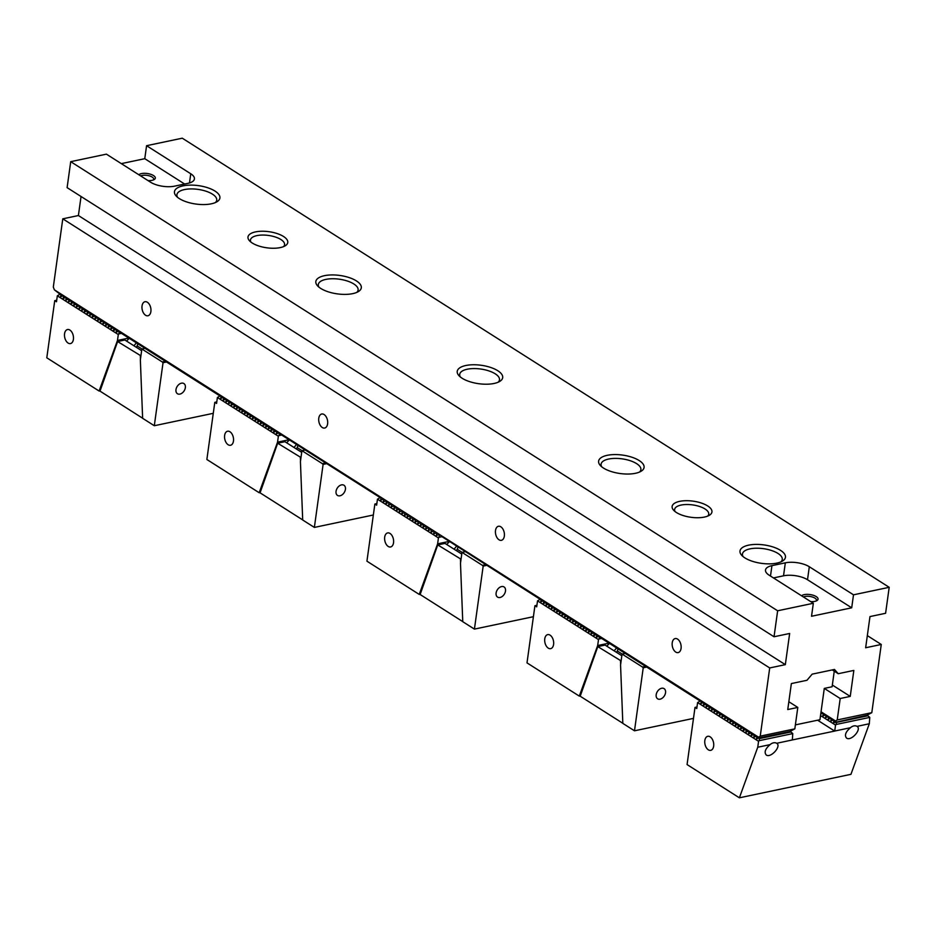 <?xml version="1.0" encoding="UTF-8"?>
<svg xmlns="http://www.w3.org/2000/svg" width="936" height="936" viewBox="0 0 936 936"><rect width="100%" height="100%" fill="white"/><g stroke="black" fill="none" stroke-linecap="round" stroke-linejoin="round"><path stroke-width="1.4" d="M821.047 711.793L835.626 721.048L837.217 719.948L840.2 698.513L850.239 696.396L853.843 670.422L838.223 673.709L834.479 669.451L812.167 674.142L806.984 680.273L791.365 683.561L787.761 709.547L797.8 707.429L794.828 728.863L789.961 731.437M250.93 242.108A17.211 6.973 -172.1 0 1 250.462 239.979A17.211 6.973 -172.1 0 1 262.361 235.053A17.211 6.973 -172.1 0 1 280.905 239.534A17.211 6.973 -172.1 0 1 284.567 244.717A17.211 6.973 -172.1 0 1 283.549 246.624M252.264 243.032A20.089 8.131 -172.1 0 1 249.549 240.844A20.089 8.131 -172.1 0 1 268.995 231.695A20.089 8.131 -172.1 0 1 285.211 245.794A20.089 8.131 -172.1 0 1 252.264 243.032M601.743 466.818A20.089 8.131 -172.1 0 1 601.087 464.151A20.089 8.131 -172.1 0 1 614.964 458.394A20.089 8.131 -172.1 0 1 636.597 463.624A20.089 8.131 -172.1 0 1 640.879 469.673A20.089 8.131 -172.1 0 1 639.522 472.06M603.498 468.07A22.955 9.301 -172.1 0 1 600.397 465.566A22.955 9.301 -172.1 0 1 622.615 455.095A22.955 9.301 -172.1 0 1 641.16 471.217A22.955 9.301 -172.1 0 1 603.498 468.07M743.125 556.639A20.089 8.131 -172.1 0 1 742.47 553.972A20.089 8.131 -172.1 0 1 756.346 548.215A20.089 8.131 -172.1 0 1 777.98 553.445A20.089 8.131 -172.1 0 1 782.262 559.494A20.089 8.131 -172.1 0 1 780.905 561.881M744.88 557.891A22.955 9.301 -172.1 0 1 741.78 555.387A22.955 9.301 -172.1 0 1 764.01 544.928A22.955 9.301 -172.1 0 1 782.543 561.038A22.955 9.301 -172.1 0 1 744.88 557.891M460.36 376.986A20.089 8.131 -172.1 0 1 459.705 374.318A20.089 8.131 -172.1 0 1 480.718 369.03A20.089 8.131 -172.1 0 1 499.485 379.84A20.089 8.131 -172.1 0 1 498.139 382.227M462.103 378.238A22.955 9.301 -172.1 0 1 459.014 375.734A22.955 9.301 -172.1 0 1 481.233 365.274A22.955 9.301 -172.1 0 1 499.765 381.397A22.955 9.301 -172.1 0 1 462.103 378.238M129.016 338.025L117.48 340.458L118.299 334.526L57.33 295.799L60.021 294.208L54.37 289.821L758.651 737.252L758.722 738.001M62.7 295.893L61.542 295.32M60.021 294.208L60.91 294.77L60.501 296.864L62.677 295.893L63.566 296.455L63.145 298.549L65.333 297.578L64.198 297.004M65.333 297.578L66.21 298.139L65.801 300.234L67.977 299.263L66.842 298.678M70.656 300.936L69.498 300.362M67.977 299.263L68.866 299.824L68.445 301.918L70.633 300.947L71.51 301.509L71.101 303.603L73.277 302.632L72.154 302.047M73.277 302.632L74.166 303.194L73.757 305.288L75.933 304.317L74.798 303.732M78.601 305.99L77.454 305.417M81.257 307.675L80.098 307.102M75.933 304.317L76.811 304.879L76.401 306.973L78.577 306.002L79.466 306.563L79.057 308.658L81.233 307.687L82.122 308.248L81.701 310.342L83.889 309.371L82.754 308.786M86.557 311.045L85.398 310.471M83.889 309.371L84.766 309.933L84.357 312.027L86.533 311.056L87.422 311.618L87.013 313.712L89.189 312.741L88.054 312.156M89.189 312.741L90.067 313.291L89.657 315.397L91.833 314.414L90.71 313.841M94.513 316.099L93.354 315.526M91.833 314.414L92.722 314.976L92.313 317.082L94.489 316.099L95.367 316.66L94.957 318.755L97.145 317.784L96.01 317.21M97.145 317.784L98.023 318.345L97.613 320.44L99.789 319.469L98.654 318.895M102.469 321.153L101.31 320.58M105.113 322.838L103.966 322.265M99.789 319.469L100.678 320.03L100.257 322.124L102.445 321.153L103.323 321.715L102.913 323.809L105.089 322.838L105.979 323.4L105.569 325.494L107.745 324.523L106.61 323.95M107.745 324.523L108.623 325.084L108.213 327.179L110.389 326.208L109.266 325.634M113.069 327.892L111.91 327.319M110.389 326.208L111.279 326.769L110.869 328.864L113.045 327.892L113.935 328.454L113.513 330.548L115.701 329.577L114.566 329.004M115.701 329.577L116.579 330.139L116.169 332.233L118.346 331.262L117.211 330.689M219.96 395.963L119.867 332.362M222.616 397.648L220.592 396.22M225.26 399.333L223.236 397.905M227.916 401.006L225.892 399.59M230.56 402.691L228.536 401.263M233.216 404.375L231.192 402.948M235.872 406.06L233.848 404.633M238.516 407.745L236.492 406.318M241.172 409.43L239.148 408.002M243.816 411.115L241.792 409.687M246.472 412.799L244.448 411.372M249.128 414.484L247.092 413.057M251.772 416.169L249.748 414.742M254.428 417.854L252.404 416.426M257.072 419.539L255.048 418.111M259.728 421.223L257.704 419.796M262.373 422.908L260.348 421.481M265.028 424.593L263.004 423.166M267.684 426.278L265.66 424.85M270.329 427.963L268.304 426.535M272.984 429.647L270.96 428.22M275.629 431.332L273.604 429.905M278.284 433.005L276.26 431.59M380.882 498.057L278.905 433.263M383.538 499.742L382.73 499.017M386.182 501.427L385.375 500.701M388.838 503.112L388.03 502.386M391.494 504.796L390.675 504.071M394.138 506.481L393.331 505.756M396.794 508.154L395.986 507.441M399.438 509.839L398.631 509.125M402.094 511.524L401.287 510.81M404.738 513.209L403.931 512.483M407.394 514.894L406.587 514.168M410.05 516.578L409.231 515.853M412.694 518.263L411.887 517.538M415.35 519.948L414.543 519.223M417.994 521.633L417.187 520.907M420.65 523.318L419.843 522.592M423.306 525.002L422.487 524.277M425.95 526.687L425.143 525.962M428.606 528.372L427.799 527.647M431.25 530.057L430.443 529.331M433.906 531.742L433.099 531.016M436.55 533.426L435.743 532.701M439.206 535.111L438.399 534.386M540.166 599.309L441.043 536.071M542.821 600.994L541.371 600.152M545.466 602.679L544.027 601.836M548.122 604.363L546.671 603.521M550.777 606.048L549.327 605.206M553.422 607.733L551.971 606.891M609.125 643.126L597.671 645.536L598.502 639.604L537.521 600.865L540.224 599.286L541.102 599.847L540.692 601.942L542.88 600.97L543.757 601.532L543.348 603.626L545.524 602.655L546.413 603.217L545.992 605.311L548.18 604.34L549.058 604.902L548.648 606.996L550.824 606.025L551.713 606.587L551.304 608.681L553.48 607.71L554.358 608.271L553.948 610.366L556.124 609.394L554.627 608.575M558.722 611.103L557.283 610.26M561.378 612.787L559.927 611.945M564.034 614.461L562.583 613.63M566.678 616.145L565.227 615.315M569.334 617.83L567.883 617M571.978 619.515L570.527 618.684M574.634 621.2L573.183 620.369M577.278 622.885L575.839 622.054M579.934 624.569L578.483 623.727M582.59 626.254L581.139 625.412M585.234 627.939L583.783 627.097M587.89 629.624L586.439 628.781M590.534 631.309L589.083 630.466M593.19 632.993L591.739 632.151M595.834 634.678L594.395 633.836M598.49 636.363L597.039 635.521M700.163 701.041L599.695 637.205M702.819 702.725L700.409 700.959M705.463 704.398L703.053 702.643M708.119 706.083L705.709 704.328M710.763 707.768L708.353 706.001M713.419 709.453L711.009 707.686M716.063 711.138L713.653 709.371M718.719 712.822L716.309 711.056M721.375 714.507L718.965 712.741M724.019 716.192L721.609 714.425M726.675 717.877L724.265 716.11M729.319 719.562L726.909 717.795M731.975 721.246L729.565 719.48M734.62 722.931L732.221 721.165M737.275 724.616L734.865 722.849M739.931 726.301L737.521 724.534M742.576 727.986L740.165 726.219M745.231 729.67L742.821 727.904M747.876 731.355L745.465 729.589M750.532 733.04L748.121 731.273M753.188 734.725L750.777 732.958M755.832 736.41L753.422 734.643M758.488 738.083L756.077 736.328M866.935 715.233L871.802 712.67L881.267 644.471L867.333 635.614M822.206 713.466L820.942 712.507M824.862 715.151L822.452 713.384M827.506 716.836L825.096 715.069M830.162 718.52L827.752 716.754M832.806 720.205L830.396 718.438M835.462 721.89L833.052 720.123M835.626 721.048L835.708 721.808M675.09 511.571A17.211 6.973 -172.1 0 1 674.622 509.453A17.211 6.973 -172.1 0 1 686.509 504.516A17.211 6.973 -172.1 0 1 705.065 508.997A17.211 6.973 -172.1 0 1 708.727 514.18A17.211 6.973 -172.1 0 1 707.698 516.099M676.412 512.507A20.089 8.131 -172.1 0 1 673.709 510.319A20.089 8.131 -172.1 0 1 693.155 501.158A20.089 8.131 -172.1 0 1 709.371 515.268A20.089 8.131 -172.1 0 1 676.412 512.507M881.267 644.471L865.648 647.759L869.977 616.578L885.596 613.291L889.2 587.305L182.274 138.189L146.578 145.7L190.757 173.768A17.211 6.973 7.9 0 1 194.419 178.951A17.211 6.973 7.9 0 1 187.972 183.327L174.587 186.147A17.211 6.973 7.9 0 1 150.591 182.227L106.412 154.147L70.715 161.671L67.111 187.645L774.037 636.761L777.64 610.787L70.715 161.671M889.2 587.305L853.503 594.816L809.312 566.748A17.211 6.973 7.9 0 0 785.327 562.828L771.943 565.648A17.211 6.973 7.9 0 0 765.496 570.012A17.211 6.973 7.9 0 0 769.158 575.195L813.337 603.275L777.64 610.787M179.338 198.596A22.955 9.301 -172.1 0 1 176.237 196.092A22.955 9.301 -172.1 0 1 198.467 185.632A22.955 9.301 -172.1 0 1 217 201.743A22.955 9.301 -172.1 0 1 179.338 198.596M320.72 288.417A22.955 9.301 -172.1 0 1 317.62 285.913A22.955 9.301 -172.1 0 1 339.85 275.453A22.955 9.301 -172.1 0 1 358.383 291.576A22.955 9.301 -172.1 0 1 320.72 288.417M318.778 418.216A7.172 4.352 -101.9 0 0 320.217 425.272A7.172 4.352 -101.9 0 0 324.663 428.045A7.172 4.352 -101.9 0 0 327.694 422.007A7.172 4.352 -101.9 0 0 324.09 414.531A7.172 4.352 -101.9 0 0 321.715 414.005A7.172 4.352 -101.9 0 0 318.778 418.216M495.507 530.49A7.172 4.352 -101.9 0 0 496.957 537.556A7.172 4.352 -101.9 0 0 501.404 540.318A7.172 4.352 -101.9 0 0 504.422 534.292A7.172 4.352 -101.9 0 0 500.83 526.804A7.172 4.352 -101.9 0 0 498.443 526.278A7.172 4.352 -101.9 0 0 495.507 530.49M142.038 305.932A7.172 4.352 -101.9 0 0 143.489 312.998A7.172 4.352 -101.9 0 0 147.935 315.76A7.172 4.352 -101.9 0 0 150.965 309.734A7.172 4.352 -101.9 0 0 147.362 302.246A7.172 4.352 -101.9 0 0 144.986 301.72A7.172 4.352 -101.9 0 0 142.038 305.932M672.235 642.775A7.172 4.352 -101.9 0 0 673.686 649.83A7.172 4.352 -101.9 0 0 678.132 652.603A7.172 4.352 -101.9 0 0 681.151 646.565A7.172 4.352 -101.9 0 0 677.559 639.089A7.172 4.352 -101.9 0 0 675.184 638.563A7.172 4.352 -101.9 0 0 672.235 642.775M758.651 737.252L760.243 736.141L769.708 667.941L62.782 218.825L53.317 287.024L54.37 289.821M837.217 719.948L871.802 712.67M813.337 603.275L811.535 616.262L851.702 607.815L853.503 594.816M769.708 667.941L785.327 664.654L789.656 633.473L774.037 636.761M760.243 736.141L794.828 728.863M62.782 218.825L78.402 215.537L81.046 196.501M184.649 184.029L144.776 158.687L121.329 163.624M144.776 158.687L146.578 145.7M834.257 671.182L832.104 686.767L824.288 688.405L840.2 698.513M832.338 685.035L850.239 696.396M832.256 669.919L838.223 673.709M788.849 701.743L797.8 707.429M177.583 197.344A20.089 8.131 -172.1 0 1 176.927 194.676A20.089 8.131 -172.1 0 1 190.804 188.92A20.089 8.131 -172.1 0 1 212.449 194.15A20.089 8.131 -172.1 0 1 216.719 200.199A20.089 8.131 -172.1 0 1 215.362 202.585M318.965 287.165A20.089 8.131 -172.1 0 1 318.322 284.497A20.089 8.131 -172.1 0 1 332.186 278.741A20.089 8.131 -172.1 0 1 353.831 283.971A20.089 8.131 -172.1 0 1 358.102 290.02A20.089 8.131 -172.1 0 1 356.745 292.406M851.702 607.815L807.511 579.735A17.211 6.973 7.9 0 0 783.526 575.815L773.464 577.933M810.74 601.626A8.611 3.487 7.9 0 0 816.952 600.596A8.611 3.487 7.9 0 0 816.215 596.595A8.611 3.487 7.9 0 0 808.271 594.383A8.611 3.487 7.9 0 0 801.579 595.799M147.993 180.578A8.611 3.487 7.9 0 0 154.218 179.548A8.611 3.487 7.9 0 0 153.481 175.547A8.611 3.487 7.9 0 0 145.525 173.335A8.611 3.487 7.9 0 0 138.832 174.751M153.352 179.958A7.172 2.902 7.9 0 0 153.703 179.232A7.172 2.902 7.9 0 0 152.182 177.079A7.172 2.902 7.9 0 0 140.692 175.933M816.098 601.006A7.172 2.902 7.9 0 0 816.449 600.28A7.172 2.902 7.9 0 0 814.928 598.127A7.172 2.902 7.9 0 0 803.439 596.981M78.402 215.537L785.327 664.654M792.78 733.602L790.955 731.975L759.494 738.586L759.084 740.692L792.78 733.602L792.324 739.943L834.701 731.074L817.608 720.205M790.955 731.975L790.078 731.414L758.616 738.024L759.494 738.586M833.941 720.685L833.414 722.803L867.052 715.209L867.929 715.771L836.48 722.393L836.059 724.487L869.755 717.397L869.31 723.75L857.013 726.383C862.091 729.167 851.152 741.464 846.577 738.118C844.307 735.368 845.582 731.905 850.426 727.728L834.725 731.028L835.544 725.096L820.521 715.56M835.591 721.832L836.48 722.393M701.286 701.52L700.76 703.638L702.948 702.667L703.825 703.228L703.416 705.323L705.592 704.352L706.481 704.913L706.072 707.008L708.248 706.025L709.125 706.586L708.716 708.692L710.892 707.71L711.781 708.271L711.372 710.365L713.548 709.394L714.425 709.956L714.016 712.05L716.204 711.079L717.081 711.641L716.672 713.735L718.848 712.764L719.737 713.326L719.316 715.42L721.504 714.449L722.381 715.01L721.972 717.105L724.148 716.134L725.037 716.695L724.628 718.789L726.804 717.818L727.682 718.38L727.272 720.474L729.448 719.503L730.337 720.065L729.928 722.159L732.104 721.188L732.993 721.75L732.572 723.844L734.76 722.873L735.637 723.434L735.228 725.529L737.404 724.558L738.293 725.119L737.872 727.213L740.06 726.242L740.938 726.804L740.528 728.898L742.704 727.927L743.593 728.489L743.184 730.583L745.36 729.612L746.238 730.174L745.828 732.268L748.004 731.297L748.894 731.858L748.484 733.953L750.66 732.982L751.549 733.543L751.128 735.637L753.316 734.666L754.194 735.228L753.784 737.322L755.96 736.351L756.85 736.913L756.44 739.007L758.616 738.024M700.608 700.912L701.181 701.544M704.831 740.516A7.172 4.352 78.1 0 1 707.768 736.304A7.172 4.352 78.1 0 1 713.501 742.435A7.172 4.352 78.1 0 1 710.728 750.344A7.172 4.352 78.1 0 1 706.27 747.583A7.172 4.352 78.1 0 1 704.831 740.516M792.324 739.943L776.693 743.289C781.771 746.074 770.831 758.371 766.256 755.013C763.975 752.275 765.262 748.812 770.094 744.623A7.745 5.3 -57.6 0 1 776.623 743.254M770.094 744.623L757.75 747.232L739.381 797.811L687.071 764.572L695.003 707.417L696.77 708.54L697.589 702.562L758.569 741.3L757.75 747.232M869.31 723.75L850.941 774.329L739.381 797.811M758.569 741.3L759.084 740.692M835.544 725.096L836.059 724.487M850.426 727.728A7.745 5.3 -57.6 0 1 856.955 726.348M831.285 719L830.758 721.118L832.935 720.147L833.824 720.708M828.629 717.315L828.114 719.433L830.29 718.462L831.168 719.023M825.985 715.63L825.458 717.748L827.635 716.777L828.524 717.339M823.329 713.946L822.802 716.063L824.99 715.092L825.868 715.654M820.72 714.133L822.334 713.407L823.224 713.969M697.589 702.562L700.292 700.982M696.981 706.996L695.003 707.417M867.929 715.771L869.755 717.397M824.288 688.405L819.948 719.714L795.378 724.885M556.124 609.394L557.014 609.956L556.604 612.05L558.78 611.079L559.669 611.629L559.248 613.735L561.436 612.752L562.314 613.314L561.904 615.42L564.08 614.437L564.97 614.999L564.548 617.093L566.736 616.122L567.614 616.684L567.204 618.778L569.38 617.807L570.27 618.368L569.86 620.463L572.036 619.492L572.914 620.053L572.504 622.147L574.681 621.176L575.57 621.738L575.16 623.832L577.337 622.861L578.226 623.423L577.804 625.517L579.992 624.546L580.87 625.108L580.46 627.202L582.637 626.231L583.526 626.792L583.116 628.887L585.293 627.916L586.17 628.477L585.76 630.572L587.937 629.6L588.826 630.162L588.416 632.256L590.593 631.285L591.47 631.847L591.061 633.941L593.248 632.97L594.126 633.532L593.716 635.626L595.893 634.655L596.782 635.216L596.361 637.311L598.549 636.34L599.426 636.901L599.017 638.995L601.637 638.446M544.764 638.832A7.172 4.352 78.1 0 1 547.7 634.62A7.172 4.352 78.1 0 1 553.433 640.739A7.172 4.352 78.1 0 1 550.649 648.648A7.172 4.352 78.1 0 1 546.203 645.887A7.172 4.352 78.1 0 1 544.764 638.832M609.418 643.383L606.762 646.168M614.156 650.871L616.66 647.806M580.238 695.928L579.314 696.115L597.671 645.536M537.521 600.865L536.691 606.844L534.924 605.721L527.003 662.887L579.314 696.115M598.502 639.604L599.017 638.995M536.913 605.311L534.924 605.721M622.779 721.984L622.615 723.154L580.191 696.208L597.8 646.612L621.118 660.91M597.8 646.612L605.054 645.079L621.832 655.738M620.638 664.326L620.51 661.038M618.088 648.894L616.672 652.462M622.066 654.065L620.556 664.97L622.826 723.388L634.491 730.794L643.231 667.789A2.866 1.743 78.1 0 1 642.505 667.04L622.066 654.065L625.213 653.398M634.491 730.794L693.471 718.392M645.84 666.338L642.505 667.04M661.623 688.264A6.026 4.118 -57.6 0 1 664.092 688.639A6.026 4.118 -57.6 0 1 664.338 695.928A6.026 4.118 -57.6 0 1 657.634 698.806A6.026 4.118 -57.6 0 1 656.604 693.085A6.026 4.118 -57.6 0 1 661.623 688.264M646.694 667.064L643.231 667.789M438.645 534.608L439.358 535.205L438.949 537.299L441.769 536.714M380.332 497.554L381.046 498.151L380.624 500.245L382.812 499.274L383.69 499.836L383.28 501.93L385.456 500.959L386.346 501.52L385.936 503.615L388.112 502.644L388.99 503.205L388.58 505.3L390.757 504.328L391.646 504.89L391.236 506.984L393.412 506.013L394.302 506.575L393.88 508.669L396.068 507.698L396.946 508.26L396.536 510.354L398.713 509.383L399.602 509.945L399.181 512.039L401.368 511.068L402.246 511.629L401.836 513.724L404.013 512.752L404.902 513.314L404.492 515.408L406.669 514.437L407.546 514.999L407.137 517.093L409.313 516.122L410.202 516.684L409.792 518.778L411.969 517.807L412.858 518.368L412.437 520.463L414.625 519.492L415.502 520.053L415.093 522.148L417.269 521.176L418.158 521.738L417.748 523.832L419.925 522.85L420.802 523.411L420.393 525.517L422.569 524.534L423.458 525.096L423.049 527.202L425.225 526.219L426.102 526.781L425.693 528.875L427.881 527.904L428.758 528.466L428.349 530.56L430.525 529.589L431.414 530.15L430.993 532.245L433.181 531.274L434.058 531.835L433.649 533.929L435.825 532.958L436.714 533.52L436.305 535.614L438.481 534.643M384.696 537.135A7.172 4.352 78.1 0 1 387.633 532.923A7.172 4.352 78.1 0 1 393.377 539.042A7.172 4.352 78.1 0 1 390.593 546.963A7.172 4.352 78.1 0 1 386.135 544.19A7.172 4.352 78.1 0 1 384.696 537.135M449.514 541.57L446.694 544.471M454.089 549.175L456.511 546.238M449.292 541.382L437.615 543.839L419.246 594.43L366.935 561.19L374.868 504.036L376.635 505.159L377.465 499.18L438.434 537.919L437.615 543.839M420.17 594.231L419.246 594.43M438.434 537.919L438.949 537.299M377.465 499.18L380.156 497.589M376.845 503.615L374.868 504.036M462.712 620.299L462.548 621.469L420.135 594.512L437.732 544.916L461.05 559.213M437.732 544.916L444.986 543.395L461.764 554.053M460.57 562.641L460.442 559.342M458.043 547.15L456.616 550.777M461.998 552.369L460.489 563.273L462.758 621.691L474.423 629.109L483.175 566.105A2.866 1.743 78.1 0 1 482.438 565.356L461.998 552.369L465.391 551.655M474.423 629.109L533.403 616.695M485.562 564.7L482.438 565.356M501.556 586.568A6.026 4.118 -57.6 0 1 504.036 586.942A6.026 4.118 -57.6 0 1 504.282 594.243A6.026 4.118 -57.6 0 1 497.566 597.11A6.026 4.118 -57.6 0 1 496.536 591.388A6.026 4.118 -57.6 0 1 501.556 586.568M486.825 565.332L483.175 566.105M279.501 433.473L278.881 435.614L281.502 435.053M276.845 431.788L276.237 433.93L278.413 432.959L279.302 433.52M221.177 396.419L220.568 398.56L222.745 397.589L223.622 398.151L223.213 400.245L225.389 399.274L226.278 399.836L225.869 401.93L228.045 400.959L228.934 401.521L228.513 403.615L230.701 402.632L231.578 403.194L231.169 405.3L233.345 404.317L234.234 404.878L233.813 406.973L236.001 406.002L236.878 406.563L236.469 408.658L238.645 407.686L239.534 408.248L239.125 410.342L241.301 409.371L242.178 409.933L241.769 412.027L243.945 411.056L244.834 411.618L244.425 413.712L246.601 412.741L247.49 413.302L247.069 415.397L249.257 414.426L250.134 414.987L249.725 417.082L251.901 416.11L252.79 416.672L252.381 418.766L254.557 417.795L255.434 418.357L255.025 420.451L257.201 419.48L258.09 420.042L257.681 422.136L259.857 421.165L260.734 421.726L260.325 423.821L262.513 422.85L263.39 423.411L262.981 425.506L265.157 424.534L266.046 425.096L265.625 427.19L267.813 426.219L268.69 426.781L268.281 428.875L270.457 427.904L271.346 428.466L270.937 430.56L273.113 429.589L273.991 430.15L273.581 432.245L275.757 431.274L276.646 431.835M288.908 439.756L277.547 442.155L278.366 436.223L217.398 397.484L220.089 395.905L220.978 396.466M224.628 435.439A7.172 4.352 78.1 0 1 227.565 431.227A7.172 4.352 78.1 0 1 233.31 437.358A7.172 4.352 78.1 0 1 230.525 445.267A7.172 4.352 78.1 0 1 226.079 442.506A7.172 4.352 78.1 0 1 224.628 435.439M289.294 440.002L286.627 442.786M294.021 447.478L296.466 444.53M260.103 492.535L259.178 492.734L277.547 442.155M217.398 397.484L216.567 403.463L214.8 402.34L206.868 459.494L259.178 492.734M278.366 436.223L278.881 435.614M216.778 401.918L214.8 402.34M302.644 518.602L302.48 519.772L260.068 492.827L277.664 443.219L300.982 457.529M277.664 443.219L284.918 441.698L301.696 452.357M300.503 460.945L300.374 457.657M298.058 445.267L296.548 449.081M301.93 450.672L300.421 461.577L302.702 520.006L314.367 527.413L323.107 464.408A2.866 1.743 78.1 0 1 322.37 463.659L301.93 450.672L305.054 450.017M314.367 527.413L373.335 514.999M325.552 462.992L322.37 463.659M341.488 484.883A6.026 4.118 -57.6 0 1 343.968 485.246A6.026 4.118 -57.6 0 1 344.214 492.547A6.026 4.118 -57.6 0 1 337.498 495.425A6.026 4.118 -57.6 0 1 336.469 489.703A6.026 4.118 -57.6 0 1 341.488 484.883M326.559 463.683L323.107 464.408M118.346 331.262L119.235 331.824L118.813 333.918L121.481 333.356M64.561 333.754A7.172 4.352 78.1 0 1 67.497 329.542A7.172 4.352 78.1 0 1 73.242 335.661A7.172 4.352 78.1 0 1 70.457 343.582A7.172 4.352 78.1 0 1 66.011 340.809A7.172 4.352 78.1 0 1 64.561 333.754M129.285 338.27L126.559 341.09M133.965 345.793L136.504 342.67M100.035 390.85L99.111 391.037L117.48 340.458M57.33 295.799L56.499 301.766L54.733 300.643L46.8 357.809L99.111 391.037M118.299 334.526L118.813 333.918M56.71 300.234L54.733 300.643M142.576 416.906L142.412 418.076L100 391.131L117.608 341.535L140.915 355.832M117.608 341.535L124.851 340.002L141.628 350.672M140.447 359.26L140.318 355.961M137.896 343.816L136.481 347.396M141.862 348.988L140.353 359.892L142.635 418.31L154.3 425.728L163.039 362.723A2.866 1.743 78.1 0 1 162.302 361.975L141.862 348.988L145.103 348.297M154.3 425.728L213.279 413.314M165.719 361.249L162.302 361.975M181.42 383.187A6.026 4.118 -57.6 0 1 183.901 383.561A6.026 4.118 -57.6 0 1 184.146 390.85A6.026 4.118 -57.6 0 1 177.442 393.728A6.026 4.118 -57.6 0 1 176.401 388.007A6.026 4.118 -57.6 0 1 181.42 383.187M166.538 361.986L163.039 362.723M807.511 579.735L809.312 566.748M783.526 575.815L785.327 562.828M770.492 576.049L771.943 565.648M189.481 182.941L190.757 173.768M617.339 650.988L622.147 654.042M457.271 549.292L462.08 552.345M297.203 447.607L302.012 450.661M137.136 345.91L141.944 348.964"/></g></svg>
